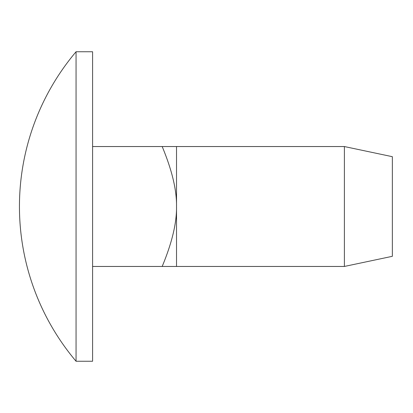 <?xml version="1.0" encoding="UTF-8"?>
<svg xmlns="http://www.w3.org/2000/svg" width="413" height="413" viewBox="0 0 413 413"><rect width="100%" height="100%" fill="white"/><g stroke="black" fill="none" stroke-linecap="round" stroke-linejoin="round"><path stroke-width="0.31" stroke-dasharray="2.06 1.55" d="M344.39 266.452L344.39 146.548M392.35 156.687L392.35 256.313M176.521 266.452L176.521 146.548L162.185 146.548C172.004 170.146 176.779 190.13 176.521 206.5C176.779 222.87 172.004 242.854 162.185 266.452L176.521 266.452M92.589 266.452L92.589 146.548L92.589 266.452L162.185 266.452M92.589 146.548L162.185 146.548M76.059 361.251L76.059 51.749M92.589 361.251L92.589 51.749"/><path stroke-width="0.62" d="M344.39 146.548L344.39 266.452L392.35 256.313L392.35 156.687L344.39 146.548L176.521 146.548L176.521 266.452L162.185 266.452C172.004 242.854 176.779 222.87 176.521 206.5C176.779 190.13 172.004 170.146 162.185 146.548L176.521 146.548M92.589 266.452L162.185 266.452M92.589 146.548L162.185 146.548M76.059 51.749L76.059 361.251L92.589 361.251L92.589 51.749L76.059 51.749A239.808 239.808 0 0 0 76.059 361.251M176.521 266.452L344.39 266.452"/></g></svg>
